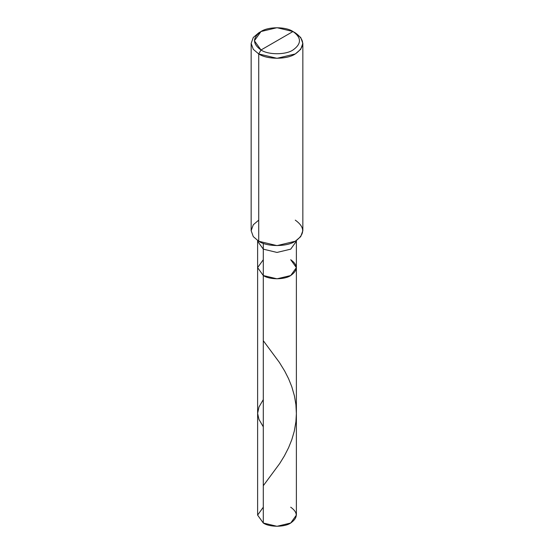 <?xml version="1.0" encoding="UTF-8"?>
<svg xmlns="http://www.w3.org/2000/svg" width="554" height="554" viewBox="0 0 554 554"><rect width="100%" height="100%" fill="white"/><g stroke="black" fill="none" stroke-linecap="round" stroke-linejoin="round"><path stroke-width="0.83" d="M290.705 259.708C298.1 264.985 298.1 270.262 290.705 275.539C284.541 279.805 269.459 279.805 263.295 275.539L263.295 249.155L263.295 275.539L257.617 267.624L263.295 275.539L277 278.814L290.705 275.539L296.383 267.624L296.383 515.109L290.705 523.024L277 526.3L263.295 523.024L263.295 275.539L257.617 267.624L263.295 259.708L257.617 267.624L263.295 275.539L277 278.814L290.705 275.539L296.383 267.624L290.705 259.708C298.1 264.985 298.1 270.262 290.705 275.539C284.541 279.805 269.459 279.805 263.295 275.539L263.295 523.024C269.459 527.29 284.541 527.29 290.705 523.024C298.1 517.748 298.1 512.471 290.705 507.194M263.295 507.194L257.617 515.109L263.295 523.024L257.617 515.109L257.617 241.246L263.295 249.155L277 252.437L290.705 249.155L296.383 241.246L290.705 249.155L277 252.437L263.295 249.155L263.295 243.344L263.295 249.155L257.617 241.246L257.617 240.561M261.01 49.992C252.382 43.835 252.382 37.679 261.01 31.523C268.205 26.544 285.795 26.544 292.99 31.523L261.01 49.992C268.205 54.971 285.795 54.971 292.99 49.992C301.618 43.835 301.618 37.679 292.99 31.523L295.275 32.845C305.136 39.881 305.136 46.91 295.275 53.946C287.048 59.638 266.952 59.638 258.725 53.946L277 58.315L295.275 53.946L300.718 49.32L302.844 43.392L300.718 37.471L292.99 31.523C301.618 37.679 301.618 43.835 292.99 49.992C285.795 54.971 268.205 54.971 261.01 49.992L292.99 31.523L277 27.7L261.01 31.523L254.383 40.761L261.01 49.992L258.725 53.946L261.01 49.992M302.844 43.392L302.844 230.693L300.718 236.62L295.275 241.246L277 245.616L258.725 241.246C266.952 246.939 287.048 246.939 295.275 241.246C305.136 234.21 305.136 227.175 295.275 220.139M258.725 220.139L253.282 224.765L251.156 230.693L253.282 236.62L258.725 241.246L258.725 53.946L258.725 241.246L253.282 236.62L251.156 230.693L251.156 43.392L253.282 49.32L258.725 53.946L253.282 49.32L251.156 43.392L253.282 37.471L258.725 32.845L253.282 37.471L251.156 43.392M263.295 485.719L279.708 463.518L284.368 455.942L288.572 447.722L291.82 439.641L294.285 431.171L295.919 421.705L296.383 413.561L295.912 404.683L294.437 395.937L291.806 386.754L288.558 378.673L284.694 371.062L279.32 362.323L263.295 340.703M263.295 426.829L258.953 419.378L257.617 413.36L258.96 407.031L263.295 399.593M296.383 267.624L296.383 240.561M295.275 32.845L292.99 31.523M258.725 32.845L261.01 31.523"/></g></svg>
